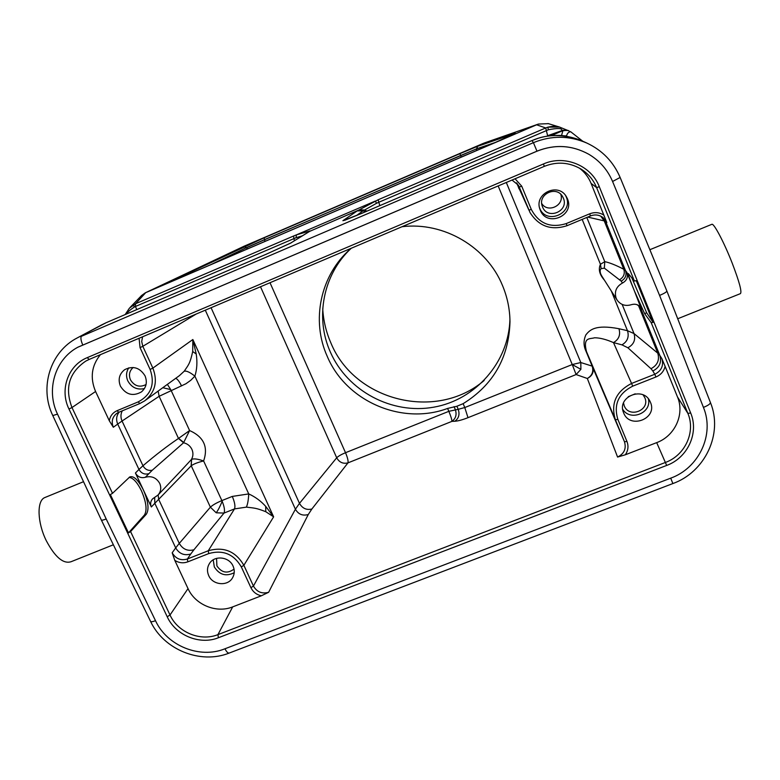 <?xml version="1.0" encoding="UTF-8"?>
<svg xmlns="http://www.w3.org/2000/svg" width="780" height="780" viewBox="0 0 780 780"><rect width="100%" height="100%" fill="white"/><g stroke="black" fill="none" stroke-linecap="round" stroke-linejoin="round"><path stroke-width="1.17" d="M130.143 307.378L141.56 295.542L145.275 292.841L244.12 246.197L145.275 292.841M244.228 246.158L243.74 246.363M620.158 177.528L666.841 290.959C666.783 291.915 664.365 293.407 659.587 295.435M588.939 154.343L588.754 154.235C572.072 145.099 554.814 144.076 536.971 151.164L77.873 347.197M52.825 415.652L101.303 519.928C101.449 520.504 103.077 520.192 106.197 518.992M659.646 295.571L703.521 407.608C714.733 434.626 698.909 468.039 670.712 478.159L224.689 648.882C199.69 659.012 167.095 645.811 155.61 620.909L106.255 519.129L57.544 414.209C45.835 390.098 54.873 359.482 77.766 347.266L536.991 151.193C554.843 144.095 572.111 145.119 588.803 154.264C599.732 160.778 607.659 169.874 612.612 181.555L659.646 295.571M130.582 531.57L128.476 532.886L110.37 494.578L112.515 493.321L129.763 476.941C133.711 475.556 138.255 479.915 143.403 490.015C148.346 501.413 149.302 509.496 146.289 514.264L130.582 531.57L170.011 615.001C177.811 632.414 200.548 641.725 217.922 634.627L665.428 462.452C685.045 455.364 695.867 432.023 687.872 413.38L690.68 413C699.202 432.959 687.629 457.88 666.676 465.436L218.39 637.748C199.826 645.304 175.559 635.349 167.222 616.765L68.962 408.993C59.436 389.854 68.026 365.323 87.272 357.63L543.436 163.976C564.476 154.518 591.23 165.399 599.293 186.703L690.69 413.029M151.349 506.971L135.428 473.002C137.738 476.97 141.063 478.394 145.382 477.262C151.612 475.644 156.39 477.691 159.715 483.405C161.518 487.773 160.934 491.673 157.97 495.085L152.607 498.839C150.511 501.208 150.091 503.919 151.349 506.971L154.82 503.315L154.645 497.386M174.798 560.391L172.185 552.796C175.734 558.802 180.794 560.869 187.366 559.016L187.795 561.853L208.728 553.585C222.895 549.578 233.756 554.024 241.322 566.923L243.867 565.315L253.441 586.053C256.942 592.039 262.012 594.106 268.642 592.274L261.31 595.803L232.684 606.889C216.47 613.558 195.273 604.88 188.029 588.608L174.798 560.391C178.971 562.965 183.3 563.452 187.785 561.853M241.322 566.923L250.916 587.681C253.071 592.01 256.542 594.711 261.31 595.803M208.718 575.63C212.735 585.263 227.906 586.579 232.615 577.688C234.653 573.983 234.809 570.121 233.064 566.085C229.164 556.667 214.471 555.067 209.459 563.492C207.119 567.313 206.875 571.36 208.718 575.63M158.116 494.93L158.72 499.444L179.273 543.397L175.695 547.901L154.82 503.315L191.236 465.757L191.588 459.371C193.849 458.416 197.867 458.952 203.619 460.97C197.857 462.365 193.732 463.954 191.236 465.757L210.386 507.185C212.628 505.06 216.45 502.866 221.871 500.594L222.183 501.296C224.396 506.825 225.011 510.754 224.006 513.084L216.197 512.792L210.386 507.185L179.273 543.397C182.774 549.257 187.658 551.392 193.928 549.783L224.006 513.084L234.497 508.911C235.482 506.376 234.741 502.223 232.284 496.421L248.732 493.925C248.41 500.146 247.621 504.543 246.373 507.117C254.494 508.16 255.898 507.839 265.756 511.7L273.624 516.828L265.697 506.376C260.822 500.984 255.167 496.831 248.732 493.925L194.883 376.155C189.842 372.148 186.264 370.529 184.148 371.299C188.77 364.474 190.008 363.636 192.699 351.546L192.845 339.524L273.624 516.828L243.867 565.315C235.609 551.236 223.743 546.38 208.28 550.758L208.728 553.585M191.588 459.371L191.139 465.845M183.797 442.504L178.581 438.37L189.608 430.55L183.563 442.767L178.483 438.448C167.495 445.828 155.659 454.935 142.974 465.757L138.967 469.453L117.712 424.066L122.06 421.034L142.974 465.757C145.168 469.511 148.268 471.003 152.285 470.213L183.563 442.767M192.699 351.546L196.219 353.993C197.447 362.056 196.999 369.447 194.883 376.155L190.749 380.318L185.884 383.77L159.13 396.298L158.145 391.082M167.378 384.384L170.732 389.59L189.608 430.55C203.765 436.858 208.435 446.998 203.619 460.97L221.871 500.594L232.284 496.421M196.219 353.993L192.845 339.524L152.861 368.101C157.921 381.352 155.21 392.252 144.739 400.822L139.815 403.543L118.774 412.288L139.727 403.572M265.697 506.376L265.756 511.7M211.068 307.729L299.481 503.363L295.415 509.233L253.441 586.053L250.916 587.681M196.209 314.028L142.808 346.32L141.707 341.523L142.584 336.775M139.084 338.267L140.049 347.627L142.808 346.32L152.861 368.101L150.121 369.437C155.201 384.014 151.232 394.836 138.216 401.885L117.097 410.68C112.71 412.688 110.117 416.052 109.317 420.79L95.579 391.492C89.895 377.9 91.513 365.625 100.435 354.656M120.442 386.188C125.951 394.738 132.951 396.649 141.434 391.911C146.318 387.582 147.527 382.239 145.051 375.872C139.844 367.575 133.039 365.508 124.654 369.671C119.262 373.981 117.858 379.48 120.442 386.188M118.657 412.347L116.854 413.341C112.3 416.969 111.13 421.61 113.324 427.264L109.317 420.79M145.382 477.262L152.285 470.213M183.573 442.767C187.385 443.664 190.174 445.858 191.909 449.368C193.44 452.956 193.245 456.358 191.334 459.586L179.644 472.202M129.119 477.399C133.107 477.799 137.221 482.274 141.453 490.815C146.269 502.096 147.284 510.159 144.466 514.995L128.476 532.886M615.283 419.494L586.492 351.624C582.67 336.57 590.197 339.271 594.545 337.769C599.898 337.798 606.216 339.417 613.49 342.605L631.576 383.448C615.956 391.462 610.555 403.562 615.381 419.747L617.858 419.396C613.45 404.576 618.394 393.49 632.707 386.159L655.941 376.984C660.806 374.887 663.868 371.358 665.125 366.376L677.469 396.903L687.872 413.38L651.202 322.657L653.114 322.384L636.265 280.673L634.384 281.024L596.622 187.6C593.307 179.605 587.954 173.335 580.573 168.792C568.971 162.22 556.891 161.401 544.352 166.345L89.105 359.463L544.352 166.345L543.407 163.985M628.319 273.585L634.384 281.024M653.114 322.384L646.678 312.809L631.927 278.002M651.202 322.657L644.621 313.628L634.364 290.843L640.702 307.31C638.186 304.444 635.047 303.576 631.274 304.707C625.453 306.413 620.753 304.912 617.175 300.202L616.142 298.243C614.152 291.593 616.268 286.523 622.489 283.033C626.818 280.595 628.29 277.066 626.905 272.415L634.364 290.843C629.928 279.737 627.9 273.985 628.3 273.575M665.125 366.376L661.84 358.537C663.858 365.586 661.508 370.831 654.771 374.273L652.85 370.978C659.5 367.565 661.83 362.388 659.841 355.446L657.764 353.155L638.547 305.682L636.85 304.61M618.93 328.721C620.714 334.776 618.901 339.407 613.49 342.605L621.943 344.857L627.871 347.763L650.988 368.716C657.481 365.225 659.743 360.038 657.764 353.155L634.004 333.548L627.49 330.71L618.93 328.721C594.945 324.148 589.719 330.184 585.926 334.776C583.391 340.343 583.43 345.862 586.063 351.341L592.605 366.434C594.204 371.816 592.439 375.833 587.33 378.485C592.166 375.628 593.775 371.504 592.166 366.122L624.468 441.753C626.496 448.636 624.195 453.736 617.584 457.06L625.316 454.789L656.692 442.63C674.914 436.01 684.918 414.248 677.469 396.903M580.895 369.33L576.108 374.556L572.247 364.543L580.808 362.534L580.895 369.33L572.247 364.543L498.166 185.942M402.041 226.717C443.723 221.559 486.983 247.016 502.593 285.743C507.419 297.375 509.886 309.416 509.983 321.886C508.862 357.659 493.243 384.92 463.135 403.669L456.904 406.244L447.593 408.437C401.953 425.5 346.193 401.427 327.298 356.499C310.966 320.648 320.278 275.33 350.308 249.054L351.175 248.293M509.925 319.049C508.95 362.037 475.673 399.867 433.797 407.17C391.95 414.726 347.5 391.121 330.427 352.209C314.769 317.714 323.105 274.297 351.244 248.264M322.725 308.773C323.398 320.648 326.118 332.046 330.895 342.947C354.559 401.164 436.4 421.453 484.165 380.474M463.135 403.669L464.792 407.54L458.231 409.325L456.904 406.244M268.642 592.274L308.266 514.517L311.873 509.008L347.987 462.862C343.073 464.081 339.31 462.384 336.706 457.782C338.267 456.193 341.211 454.506 345.52 452.702C347.568 457.567 348.387 460.96 347.987 462.862L451.922 421.375C451.922 419.611 450.898 416.267 448.841 411.333L447.593 408.437M579.433 168.129C584.688 172.166 588.568 177.255 591.084 183.378L606.83 222.583L603.086 217.61C599.245 214.793 595.042 214.237 590.489 215.923M540.257 210.132C546.673 227.643 575.123 215.797 567.431 198.734L566.192 196.355C557.963 182.257 534.28 193.576 539.809 208.884L540.257 210.132M619.808 279.61C623.756 277.134 625.082 273.683 623.795 269.256L625.521 270.631C626.876 275.203 625.433 278.704 621.182 281.122L604.354 268.144L601.146 268.642C599.986 269.587 599.849 271.381 600.727 274.014L601.78 276.013M641.794 309.202L638.371 305.292M604.442 280.186C599.479 274.599 598.153 269.305 600.454 264.293L604.773 261.661C609.541 262.626 615.878 265.161 623.795 269.256L604.217 220.886L605.65 221.54L625.521 270.631L626.905 272.415M516.535 182.851L521.791 194.308M518.515 185.309L512.031 180.063L518.515 185.309L530.068 212.599C538.912 226.405 551.245 230.763 567.05 225.693L566.212 223.597C550.553 228.394 538.912 223.665 531.287 209.391L528.938 210.181L520.065 190.476M454.058 406.624L455.296 409.5C456.963 414.58 455.832 418.538 451.922 421.375L454.847 421.249C458.055 421.044 462.433 419.854 467.99 417.671L464.792 407.54L572.247 364.543M565.578 195.487L566.251 196.911C573.797 213.632 545.922 225.254 539.633 208.084L539.536 207.851M542.51 206.875C547.433 220.33 569.264 211.214 563.355 198.13L562.585 196.589C556.403 185.25 537.557 194.249 542.275 206.232L542.51 206.875M560.83 194.395C564.603 205.471 547.716 213.457 541.71 203.482M623.639 412.873C629.762 429.614 657.842 418.675 650.471 402.353L650.14 401.602C643.344 385.817 616.756 396.767 623.493 412.503L623.639 412.873M648.394 398.873C652.021 412.873 630.318 421.707 622.733 409.373M623.532 402.948L624.244 405.795C628.943 418.665 650.5 410.231 644.826 397.702L643.13 394.914M635.222 393.822L628.27 396.679M144.446 388.567C137.163 390.136 131.625 387.582 127.822 380.894C125.843 376.252 126.175 371.894 128.797 367.819M133.175 367.477C129.441 370.822 128.534 374.927 130.445 379.792C134.413 386.129 139.62 387.719 146.055 384.56M234.224 572.715C226.015 576.781 219.375 574.841 214.305 566.914L213.223 559.835M216.557 558.373L216.899 565.9C221.744 572.851 227.458 573.924 234.039 569.108M131.089 306.501L133.809 304.59L134.082 307.174L135.437 306.481L135.593 303.722L129.373 308.197M134.082 307.174C129.86 310.06 127.228 312.38 126.194 314.125M294.45 240.718L293.904 238.621L296.078 237.734L296.429 234.858L293.592 236.008L293.904 238.621L135.437 306.481L136.793 309.592M307.915 232.362L310.021 230.909L296.429 234.858L375.307 201.055L376.545 203.278L378.778 202.274L379.84 205.627M302.357 235.804L296.078 237.734M310.021 230.909L308.285 232.128M101.439 324.997L106.246 322.666M101.361 325.036L101.897 324.743M345.316 220.067L342.888 220.691L357.25 210.893L378.222 199.739L378.778 202.274L548.359 129.772C557.651 127.959 562.126 128.125 561.766 130.299L567.226 130.24M309.143 231.592L358.761 210.073L364.192 210.239L376.545 203.278M548.359 129.772L547.794 127.179L559.426 127.043C556.93 125.98 553.049 126.019 547.794 127.179L545.707 127.959L547.628 135.71L561.766 130.669L567.167 130.231M561.766 130.299L568.425 130.533M565.724 130.133L567.674 130.416M582.689 141.18L570.677 131.732C568.532 131.986 567.167 133.39 566.572 135.925L564.486 135.817M564.525 135.827L566.572 135.925M564.154 135.808L566.446 135.944M563.852 135.778L565.285 135.905M565.412 135.905L564.193 135.808C555.594 134.852 547.092 135.623 538.688 138.109L538.658 138.118M564.096 135.798L560.147 135.476C562.234 135.359 547.999 134.93 538.668 138.109L531.404 140.79L538.688 138.109C552.298 133.955 566.387 134.726 580.925 140.4L581.139 140.488M582.758 141.219L583.284 141.463M378.222 199.739L545.707 127.959L536.63 124.81L538.434 124.059L548.438 123.649M293.592 236.008L135.593 303.722L145.704 292.656M536.63 124.81L146.455 292.334M364.192 210.239L363.08 210.853L365.401 211.799M359.248 209.82L364.562 210.034L366.951 211.136M551.148 135.671L562.536 130.777L567.469 130.28M484.673 142.847L537.478 124.439M45.464 497.289L44.665 497.62C36.67 500.848 37.255 522.512 46.273 540.667C55.029 557.154 63.307 564.174 71.087 561.717L113.363 544.781M677.703 318.757L740.356 293.66C742.141 292.237 739.44 282.116 732.274 263.318C724.327 242.902 714.061 223.343 711.935 224.279L711.721 224.367M612.583 181.486L620.12 177.46C613.441 161.84 602.394 150.394 586.969 143.12L586.969 143.12C569.273 135.505 551.421 135.349 533.423 142.662L536.971 151.164M82.446 344.965L82.719 344.819C81.061 341.084 80.555 338.276 81.198 336.404L533.423 142.662L531.97 140.595C547.472 133.77 564.213 133.887 582.182 140.956M105.758 322.92L77.337 337.857C50.144 351.77 39.175 387.631 52.777 415.555L57.515 414.141M101.4 520.124L150.472 621.212C150.735 622.03 152.422 621.865 155.522 620.714M670.712 478.159L672.877 483.561L229.408 652.987C228.14 653.484 226.658 652.08 224.962 648.775M710.356 402.382L710.404 402.47C710.492 403.816 708.172 405.464 703.433 407.404M666.666 465.436L656.692 442.63M232.684 606.889L217.932 634.627L218.41 637.738M167.213 616.765L170.011 615.001L188.029 588.608M95.579 391.492L71.984 407.54L112.515 493.321M89.056 359.482L85.79 361.091C69.147 372.46 64.545 387.943 71.984 407.54L68.971 409.022M208.27 550.758L187.366 559.016L190.749 554.014C184.255 555.847 179.244 553.81 175.695 547.901L172.185 552.796M190.749 554.014L193.928 549.783M208.28 550.748L234.497 508.911L246.373 507.136M222.183 501.296C220.018 506.561 218.02 510.393 216.197 512.792M122.284 410.836C120.598 414.063 120.52 417.456 122.06 421.034L159.13 396.298L178.483 438.448M181.545 385.934C179.546 381.752 177.616 379.207 175.753 378.31M179.361 375.687L184.129 371.29M308.266 514.517C302.65 516.087 298.369 514.332 295.415 509.233L205.296 310.177M150.121 369.447L140.049 347.627M113.324 427.264L117.712 424.066C115.908 419.698 116.386 415.72 119.145 412.142M135.428 473.002L138.967 469.453C141.258 473.363 144.534 474.776 148.795 473.694M170.732 389.59L162.796 387.709M117.097 410.68L118.726 412.318L116.844 413.332M138.216 401.885L139.815 403.543L144.739 400.822M146.289 514.264L144.466 514.995M87.272 357.63L89.105 359.463L85.79 361.091M599.293 186.703L596.622 187.6L591.084 183.378M646.678 312.809L644.621 313.628M661.84 358.537L659.841 355.446L639.99 306.52M650.988 368.716L652.85 370.978M632.707 386.159L631.576 383.448L654.771 374.273L655.941 376.984M506.308 182.481L580.808 362.534L592.166 366.122L586.063 351.341M625.316 454.789C628.173 450.616 628.719 446.17 626.954 441.46L624.468 441.753L615.4 419.767M467.99 417.671L576.108 374.556L587.33 378.485L617.584 457.06M454.847 421.249C458.776 418.402 459.898 414.424 458.231 409.325L448.841 411.333L345.52 452.702L270.007 282.721M260.51 286.757L336.706 457.782L299.481 503.363C302.377 508.414 306.501 510.296 311.873 509.008M531.287 209.391L521.722 186.176L515.053 178.776M566.212 223.597L589.69 213.817C594.721 211.897 599.479 212.345 603.944 215.163M602.999 217.542L606.83 222.583M622.157 304.424L634.004 333.548C635.827 339.836 633.779 344.575 627.871 347.763M621.943 344.857C627.451 341.601 629.294 336.882 627.49 330.71L611.344 291.047M601.146 268.642L600.454 264.293L582.173 219.394M603.096 217.601C599.245 214.783 595.033 214.227 590.48 215.933L567.05 225.693L590.48 215.933L589.69 213.817M587.701 217.094L604.217 220.886L600.697 216.118M586.804 217.464L604.773 261.661L604.354 268.144M621.182 281.122L622.489 283.033M567.041 225.683C551.236 230.763 538.912 226.405 530.068 212.608M521.722 186.176L519.383 187.015M519.002 188.828L517.091 183.417M617.858 419.396L626.954 441.46M310.138 231.075L290.316 243.292M266.341 254.182L291.427 242.707M106.792 322.433L266.273 254.202L290.413 243.233L309.153 231.582M266.233 254.221L106.645 322.501M531.394 140.79L361.754 213.369M342.888 220.691L361.676 213.398L344.623 220.33M562.858 130.767L561.542 135.564M483.493 143.296L244.12 246.197L483.502 143.296L538.434 124.059M515.541 133.419L494.335 142.906L515.297 133.282L477.594 146.328L459.937 153.641L264.118 237.812L173.589 280.03C167.729 282.886 171.883 281.307 186.02 275.291L171.327 281.356M494.335 142.906L186.02 275.291L494.335 142.906M357.25 210.893L363.08 210.853L356.265 215.68M546.166 136.334L547.784 136.081M264.118 237.803L264.527 239.626L246.353 247.708L244.13 246.675M477.594 146.328L476.648 148.785L264.527 239.626L265.044 241.361M471.013 152.919L461.214 157.053L459.937 153.631M495.661 142.34L476.648 148.785L476.59 150.53M514.468 133.955L515.297 133.282M173.589 280.03L174.788 280.01M212.735 263.825L246.353 247.708L210.532 264.771M247.562 248.869L246.382 247.786L264.566 239.714L460.619 155.483L476.677 148.863L494.54 142.818M461.243 157.121L254.923 245.71M710.404 402.47L666.851 290.959L620.149 177.479C613.46 161.85 602.404 150.403 586.969 143.12L581.812 140.79M150.608 621.494C163.8 649.701 200.411 664.531 229.057 653.123M672.877 483.561C705.12 472.027 723.304 433.68 710.424 402.519M145.694 400.111L179.341 375.697M178.796 376.096L179.39 375.697M157.97 495.085L181.282 470.476M544.352 166.345C556.9 161.401 568.971 162.22 580.573 168.792M617 299.93L601.858 276.139M129.451 308.11L125.17 314.564M77.337 337.857L101.488 324.968M559.514 127.062L567.343 130.26M567.401 130.367L565.705 130.133M571.106 132.064L567.489 130.289M559.835 127.15L548.018 123.542M531.404 140.79L361.715 213.379M44.665 497.62L83.528 481.699M711.935 224.279L649.867 249.707"/></g></svg>
